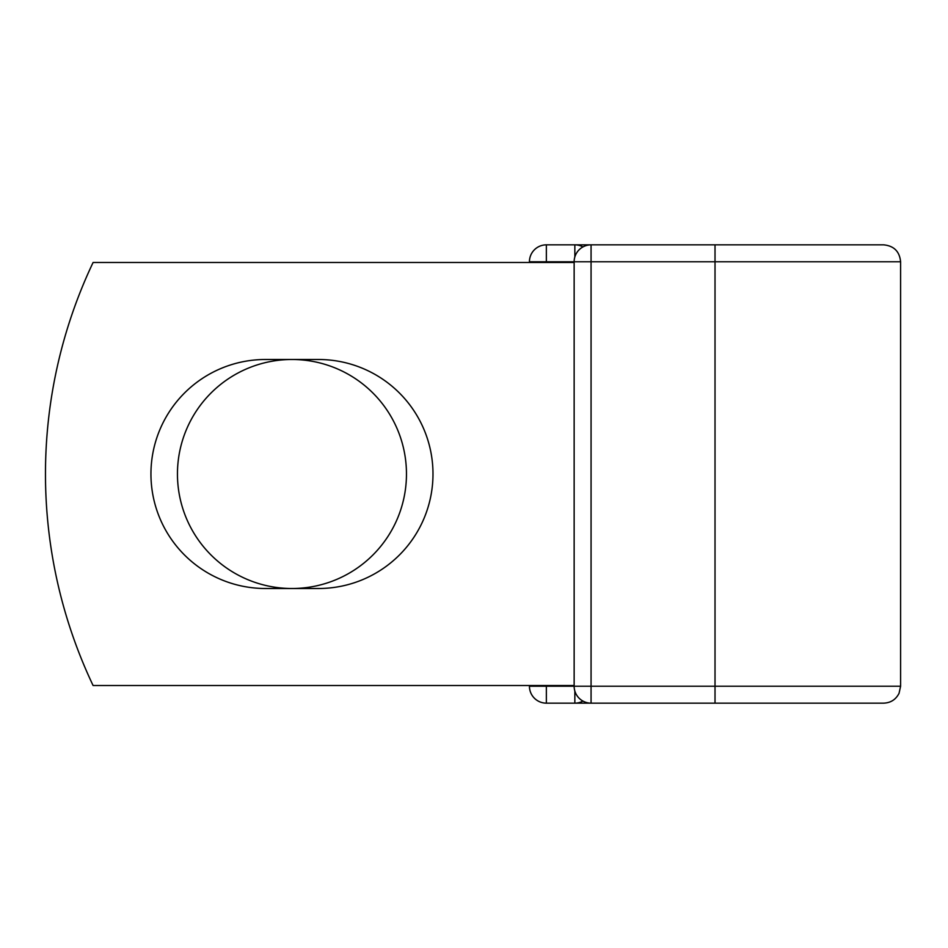 <?xml version="1.0" encoding="UTF-8"?>
<svg xmlns="http://www.w3.org/2000/svg" width="948" height="948" viewBox="0 0 948 948"><rect width="100%" height="100%" fill="white"/><g stroke="black" fill="none" stroke-linecap="round" stroke-linejoin="round"><path stroke-width="1.42" d="M150.945 474A114.507 114.507 0 0 0 265.452 588.507L318.481 588.507A114.507 114.507 0 0 0 432.987 474A114.507 114.507 0 0 0 318.481 359.493L265.452 359.493A114.507 114.507 0 0 0 150.945 474M177.454 474A114.507 114.507 0 0 1 291.96 359.493A114.507 114.507 0 0 1 406.467 474A114.507 114.507 0 0 1 291.96 588.507A114.507 114.507 0 0 1 177.454 474M529.434 686.234L529.434 685.523L529.434 686.234A16.922 16.922 0 0 0 546.356 703.155A16.922 16.922 0 0 1 529.434 686.234A16.922 16.922 0 0 0 546.356 703.155A16.922 16.922 0 0 1 529.434 686.234L574.144 686.234L574.144 261.767L546.356 261.767L546.356 262.478M529.434 262.478L529.434 261.767L529.434 262.478M529.434 261.767L546.356 261.767L546.356 244.845A16.922 16.922 0 0 0 529.434 261.767A16.922 16.922 0 0 1 546.356 244.845A16.922 16.922 0 0 0 529.434 261.767A16.922 16.922 0 0 1 546.356 244.845L574.844 244.845A16.922 16.922 0 0 1 582.961 246.918A16.922 16.922 0 0 0 574.844 244.845L591.066 244.845A16.922 16.922 0 0 0 574.144 261.767A16.922 16.922 0 0 1 591.066 244.845L591.066 703.155L574.844 703.155A16.922 16.922 0 0 0 582.961 701.082A16.922 16.922 0 0 1 574.844 703.155L546.356 703.155L546.356 685.523M591.066 244.845L883.678 244.845C893.952 245.852 899.593 251.493 900.6 261.767L715.017 261.767L715.017 686.234L900.6 686.234L900.6 261.767M715.017 703.155L591.066 703.155A16.922 16.922 0 0 1 574.144 686.234L715.017 686.234L715.017 703.155L883.678 703.155C890.717 702.859 895.836 699.588 899.048 693.32L900.6 686.234M574.144 685.523L93.094 685.523A493.564 493.564 0 0 1 93.094 262.478L574.144 262.478M582.961 701.082A16.922 16.922 0 0 1 574.844 703.155A16.922 16.922 0 0 0 582.961 701.082M715.017 244.845L715.017 261.767L574.144 261.767M574.844 256.932L574.844 244.845M574.844 703.155L574.844 691.068"/></g></svg>
